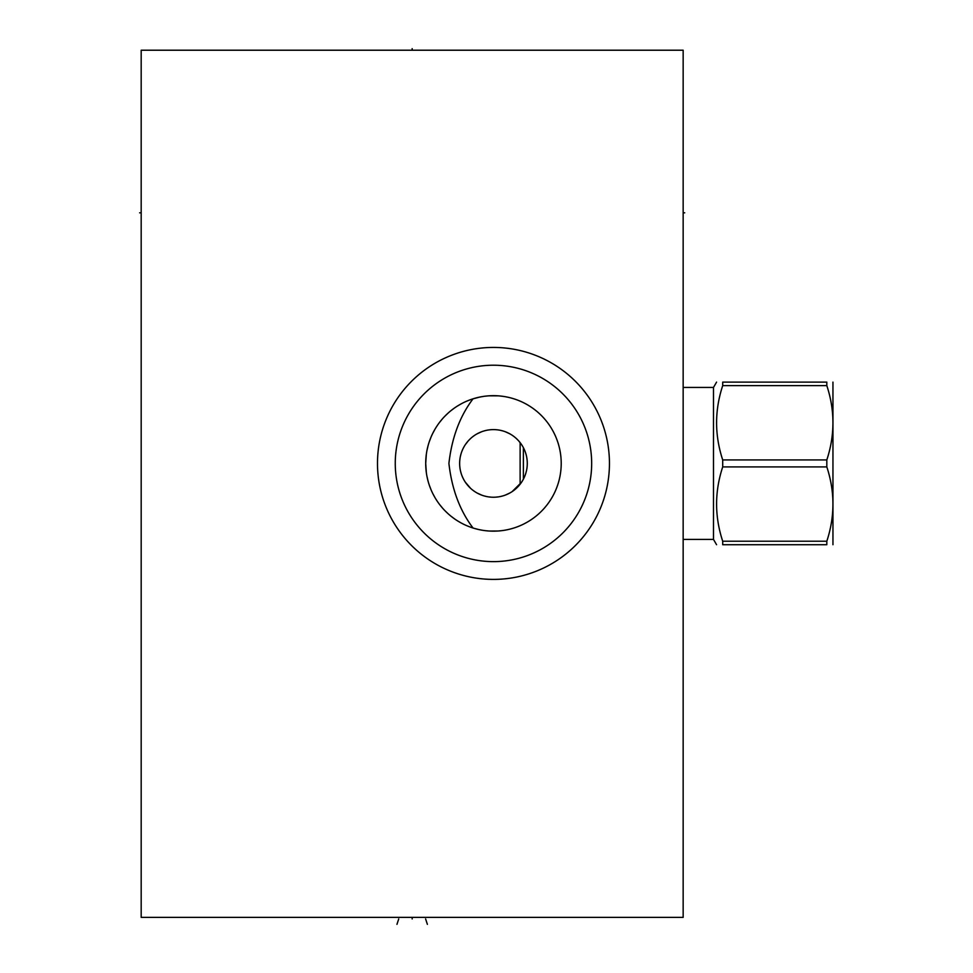 <?xml version="1.0" encoding="UTF-8"?>
<svg xmlns="http://www.w3.org/2000/svg" width="973" height="973" viewBox="0 0 973 973"><rect width="100%" height="100%" fill="white"/><g stroke="black" fill="none" stroke-linecap="round" stroke-linejoin="round"><path stroke-width="1.46" d="M141.182 50.219L141.182 917.369L683.155 917.369L683.155 50.219L141.182 50.219M377.488 463.416A115.982 115.982 0 0 1 493.469 347.434A115.982 115.982 0 0 1 609.451 463.416A115.982 115.982 0 0 1 493.469 579.397A115.982 115.982 0 0 1 377.488 463.416M395.257 463.416A98.2 98.2 0 0 1 493.469 365.216A98.2 98.2 0 0 1 591.669 463.416A98.2 98.2 0 0 1 493.469 561.628A98.2 98.2 0 0 1 395.257 463.416M426.32 472.416L425.712 463.416A67.745 67.745 0 0 1 493.469 395.67A67.745 67.745 0 0 1 561.214 463.416A67.745 67.745 0 0 1 493.469 531.161A67.745 67.745 0 0 1 425.712 463.416L426.32 454.427M427.062 449.988L428.096 445.622M429.409 441.365L430.99 437.218M432.827 433.216L434.895 429.373M436.038 427.475L437.169 425.724M439.65 422.27L442.301 419.01M445.111 415.97L448.054 413.148M451.095 410.557L454.233 408.186M457.456 406.033L460.764 404.087M467.539 400.827L471.017 399.502M472.598 398.966L474.532 398.371M478.071 397.446L481.623 396.716M485.15 396.181L488.653 395.841M489.31 395.804L498.237 395.841M498.602 395.865L501.582 396.157M501.922 396.206L504.294 396.546M506.702 396.972L508.757 397.422M507.942 397.239L505.729 396.789M503.187 396.376L500.353 396.023M497.288 395.78L494.041 395.67M490.672 395.731L487.814 395.914M483.678 396.388L480.565 396.911M480.127 396.996L473.048 398.821C459.876 416.152 451.837 437.68 448.906 463.416C451.837 489.151 459.876 510.691 473.048 528.011M474.155 528.351L478.594 529.507M481.416 530.09L483.678 530.455M487.814 530.93L490.672 531.112M494.041 531.161L497.288 531.051M500.353 530.808L503.187 530.467M505.729 530.042L507.942 529.604M508.757 529.409L506.702 529.859M504.294 530.297L501.91 530.638M501.582 530.674L498.602 530.966M498.237 530.99L489.31 531.039M488.653 530.99L485.15 530.65M481.623 530.115L478.071 529.397M474.532 528.461L472.55 527.853M471.017 527.342L467.539 526.004M460.764 522.744L457.456 520.81M454.233 518.645L451.095 516.274M448.054 513.683L445.111 510.874M442.301 507.821L439.65 504.573M437.169 501.119L436.038 499.356M434.895 497.458L432.827 493.627M430.99 489.626L429.409 485.478M428.096 481.209L427.062 476.843M459.73 461.007L459.986 458.599M460.424 456.191L461.044 453.807M461.834 451.448L462.674 449.441M462.82 449.112L463.999 446.814M465.374 444.588L468.305 440.818M468.682 440.404L470.591 438.507M472.647 436.768L474.824 435.199M477.074 433.836L481.732 431.696M484.08 430.93L486.439 430.334M488.774 429.92L491.122 429.677M495.804 429.677L498.152 429.92M500.499 430.334L502.846 430.93M505.206 431.696L509.852 433.836M512.114 435.199L514.279 436.768M516.335 438.507L518.244 440.404M518.645 440.842L521.552 444.588M522.927 446.814L524.106 449.1M524.265 449.453L525.092 451.448M525.882 453.807L526.502 456.191M526.94 458.599L527.196 461.007M527.196 465.824L526.94 468.244M526.502 470.64L525.882 473.036M525.092 475.396L524.265 477.378M524.106 477.731L522.927 480.017M521.552 482.255L512.114 491.633M509.852 492.995L505.206 495.135M502.846 495.914L500.499 496.498M498.152 496.911L495.804 497.154M491.122 497.154L488.774 496.911M486.439 496.498L484.08 495.914M481.732 495.135L477.074 492.995M474.824 491.633L472.647 490.076M470.591 488.324L465.374 482.255M463.999 480.017L462.82 477.731M462.649 477.354L461.834 475.396M461.044 473.036L460.424 470.64M459.986 468.244L459.73 465.824M459.645 463.416A33.824 33.824 0 0 1 493.469 429.604A33.824 33.824 0 0 1 527.281 463.416A33.824 33.824 0 0 1 493.469 497.239A33.824 33.824 0 0 1 459.645 463.416M520.129 484.226L520.129 442.618M523.377 479.19L523.377 447.653M683.155 387.436L713.501 387.436L713.501 539.407L716.566 544.71M722.708 544.71L722.708 541.219L826.819 541.219L826.819 544.71C834.968 544.71 834.968 544.71 826.819 544.71L722.708 544.71C714.559 544.71 714.559 544.71 722.708 544.71M722.708 385.624L826.819 385.624L826.819 382.121C834.968 382.121 834.968 382.121 826.819 382.121L722.708 382.121C714.559 382.121 714.559 382.121 722.708 382.121L722.708 385.624C714.559 410.387 714.559 435.15 722.708 459.925L722.708 466.918C714.559 491.681 714.559 516.444 722.708 541.219M722.708 466.918L826.819 466.918C834.968 491.681 834.968 516.444 826.819 541.219M722.708 459.925L826.819 459.925L826.819 466.918M826.819 385.624C834.968 410.387 834.968 435.15 826.819 459.925M832.949 382.121L832.949 544.71M412.163 917.369L412.163 918.938L412.163 917.369M427.378 924.35L425.615 918.938M396.96 924.35L398.723 918.938M683.155 212.807L684.724 212.807L683.155 212.807M412.163 50.219L412.163 48.65L412.163 50.219M141.182 212.807L139.613 212.807L141.182 212.807M683.155 539.407L713.501 539.407M713.501 387.436L716.566 382.121"/></g></svg>
